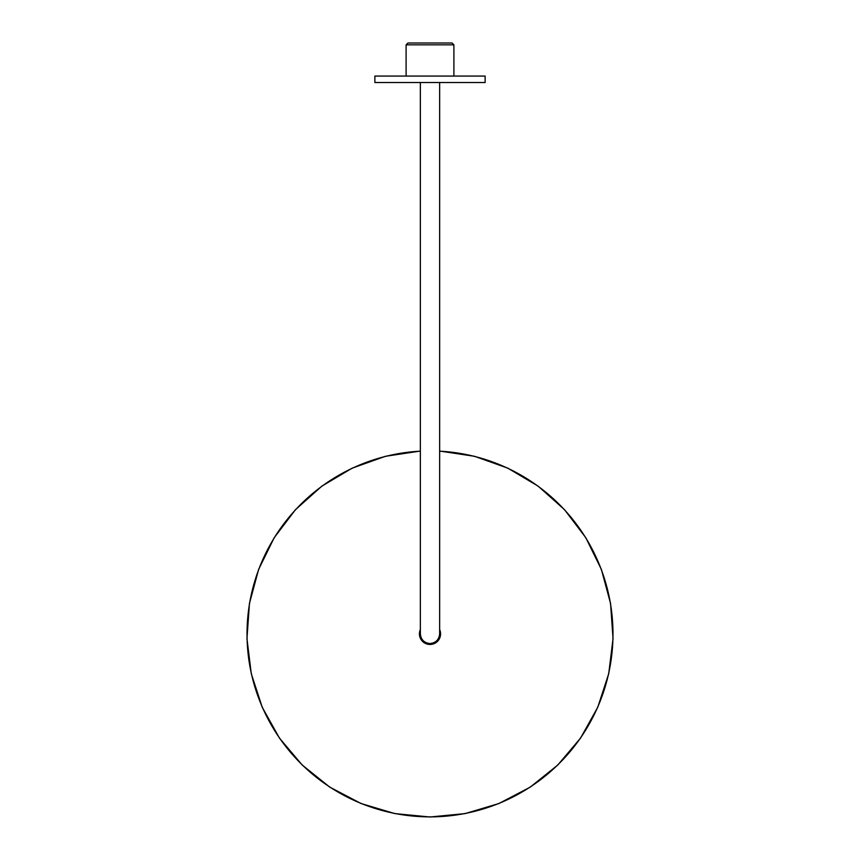 <?xml version="1.0" encoding="UTF-8"?>
<svg xmlns="http://www.w3.org/2000/svg" width="860" height="860" viewBox="0 0 860 860"><rect width="100%" height="100%" fill="white"/><g stroke="black" fill="none" stroke-linecap="round" stroke-linejoin="round"><path stroke-width="1.29" d="M439.654 629.584A10.567 10.567 0 0 1 430 644.462A10.567 10.567 0 0 1 420.346 629.584M439.654 82.517L439.654 633.895C439.041 639.711 435.816 642.936 430 643.549C424.184 642.936 420.959 639.711 420.346 633.895L420.346 82.517M406.103 44.838L407.941 43L452.059 43L453.897 44.838L406.103 44.838L406.103 76.078M485.137 82.517L374.863 82.517L374.863 76.078L485.137 76.078L485.137 82.517M420.346 451.177A182.976 182.976 0 0 0 247.089 638.722A182.976 182.976 0 0 0 430 816.871A182.976 182.976 0 0 0 612.911 638.722A182.976 182.976 0 0 0 439.654 451.177M420.346 451.048L385.452 456.294L352.202 468.141L321.844 486.147L295.507 509.636L274.168 537.747L258.613 569.438L249.432 603.516L246.96 638.722L251.281 673.745L262.246 707.296L279.446 738.116L302.247 765.067L329.778 787.136L361.05 803.519L394.869 813.603L430 817L465.131 813.603L498.95 803.519L530.222 787.136L557.753 765.067L580.554 738.116L597.743 707.296L608.719 673.745L613.04 638.722L610.568 603.516L601.387 569.438L585.832 537.747L564.493 509.636L538.156 486.147L507.798 468.141L474.548 456.294L439.654 451.048M453.897 76.078L453.897 44.838"/></g></svg>
